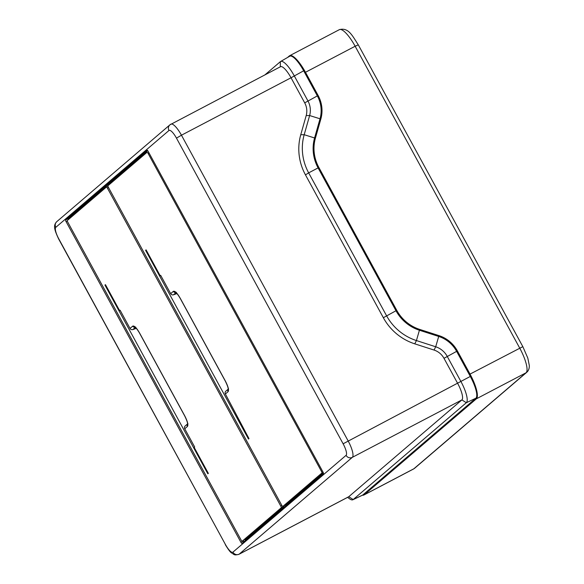 <?xml version="1.0" encoding="UTF-8"?>
<svg xmlns="http://www.w3.org/2000/svg" width="584" height="584" viewBox="0 0 584 584"><rect width="100%" height="100%" fill="white"/><g stroke="black" fill="none" stroke-linecap="round" stroke-linejoin="round"><path stroke-width="0.88" d="M362.518 495.188A23.455 6.271 -117.7 0 0 363.868 495.028A23.455 6.271 -117.7 0 0 364.19 494.816L476.361 398.828A23.455 6.271 -117.7 0 0 470.025 374.096L457.389 350.918L456.71 351.502M396.061 310.9L396.748 310.316A39.099 37.602 49.4 0 0 419.728 329.42L439 335.632A31.273 30.083 -130.6 0 1 457.389 350.918M396.748 310.316L318.857 167.462A39.099 37.602 -130.6 0 1 315.418 138.109L320.857 118.939A31.273 30.083 49.4 0 0 318.112 95.462L317.426 96.046M287.518 57.502L289.387 55.896A23.455 6.271 62.3 0 1 289.708 55.684A23.455 6.271 62.3 0 1 305.476 72.285L318.112 95.462M320.857 118.939L319.952 119.72A31.273 30.083 49.4 0 0 321.061 112.989M319.952 119.72L314.513 138.89L315.418 138.109M313.177 146.423A39.099 37.602 -130.6 0 1 314.513 138.89M225.424 544.5L58.663 239.002C54.195 229.417 53.115 225.402 56.779 221.65L169.922 124.83A4.694 4.511 49.4 0 1 170.732 124.282A15.637 4.176 62.3 0 1 170.944 124.137A15.637 4.176 62.3 0 1 181.456 135.203L291.029 77.767L304.709 102.864A16.907 16.264 49.4 0 1 306.198 115.559L300.76 134.721A53.465 51.421 -130.6 0 0 305.461 174.864L383.345 317.718A53.465 51.421 49.4 0 0 414.771 343.845L434.051 350.057A16.907 16.264 -130.6 0 1 443.993 358.32L457.674 383.418A15.637 4.176 62.3 0 1 461.893 399.901L348.75 496.721L239.177 554.165A4.694 4.511 -130.6 0 1 232.928 552.15A10.95 2.927 62.3 0 1 225.424 544.5L58.78 238.856A10.95 2.927 62.3 0 1 55.823 227.315L168.966 130.495A10.95 2.927 62.3 0 1 176.47 138.138L343.122 443.789A10.95 2.927 62.3 0 1 346.071 455.33L232.928 552.15M352.86 499.758L362.401 495.247A20.644 5.519 62.3 0 0 362.737 495.035L475.88 398.208A20.644 5.519 62.3 0 0 470.31 376.446L456.622 351.349A30.492 29.331 -130.6 0 0 438.701 336.45L419.421 330.237A39.88 38.354 49.4 0 1 395.981 310.746L318.09 167.893L308.659 172.871L386.55 315.725A50.823 48.881 49.4 0 0 416.429 340.56L435.701 346.772A19.549 18.805 -130.6 0 1 447.191 356.328L460.871 381.418A20.206 5.402 62.3 0 1 466.331 402.726L353.189 499.546A20.206 5.402 62.3 0 1 352.86 499.758A20.206 5.402 62.3 0 1 349.458 498.736L347.589 497.364M305.461 174.864L308.659 172.871A50.823 48.881 -130.6 0 1 304.191 134.714L309.629 115.544A19.549 18.805 49.4 0 0 307.914 100.871L294.226 75.774A20.206 5.402 -117.7 0 0 280.597 61.502A20.206 5.402 -117.7 0 0 280.371 61.656L264.939 74.861M318.09 167.893A39.88 38.354 -130.6 0 1 314.586 137.955L320.025 118.786A30.492 29.331 49.4 0 0 317.346 95.893L303.665 70.795L291.029 77.767A15.637 4.176 -117.7 0 0 280.517 66.7L169.922 124.83A4.694 4.511 49.4 0 0 168.966 130.495M107.434 188.172A1.562 0.416 62.3 0 0 106.383 187.062L107.967 186.238L106.383 187.062A1.562 0.416 62.3 0 0 106.361 187.077L67.35 220.467A1.562 0.416 62.3 0 0 67.773 222.117L241.141 540.098A1.562 0.416 -117.7 0 0 242.192 541.207A1.562 0.416 -117.7 0 0 242.214 541.193L281.225 507.803A1.562 0.416 -117.7 0 0 280.809 506.153L107.434 188.172L108.551 187.588M135.211 327.332A2.343 2.256 -130.6 0 1 132.75 326.106C134.298 325.522 136.598 327.865 139.649 333.136L139.685 333.201M132.75 326.106L130.028 328.434L120.085 310.199L119.596 310.615L120.158 310.323M187.552 424.042A2.343 2.256 49.4 0 0 187.457 426.444L184.734 428.773L194.676 447.008L194.187 447.424L208.349 473.39L207.86 473.806L104.952 285.065L105.441 284.649L119.596 310.615M187.457 426.444C188.457 424.845 187.552 421.312 184.741 415.83L184.778 415.896M147.022 152.285A1.562 0.416 62.3 0 0 147.007 152.3L107.989 185.69A1.562 0.416 62.3 0 0 108.412 187.34L281.78 505.321A1.562 0.416 -117.7 0 0 282.831 506.43A1.562 0.416 -117.7 0 0 282.853 506.416L321.872 473.025A1.562 0.416 -117.7 0 0 321.448 471.376L148.073 153.395A1.562 0.416 62.3 0 0 147.022 152.285L147.051 152.278M175.85 292.555A2.343 2.256 -130.6 0 1 173.39 291.328C174.937 290.744 177.244 293.088 180.295 298.358L180.325 298.424M173.39 291.328L170.667 293.657L160.724 275.422L160.242 275.838L160.797 275.546M228.191 389.265A2.343 2.256 49.4 0 0 228.096 391.667L225.373 393.996L248.988 438.613L248.499 439.029L145.591 250.288L146.08 249.872L160.242 275.838M228.096 391.667C229.096 390.068 228.191 386.535 225.38 381.053L225.417 381.118M66.05 221.577A1.562 0.416 -117.7 0 1 65.627 219.927L147.066 150.234A1.562 0.416 -117.7 0 1 147.088 150.219A1.562 0.416 -117.7 0 1 148.139 151.329L323.003 472.054A1.562 0.416 62.3 0 1 323.426 473.704L241.988 543.397A1.562 0.416 62.3 0 1 241.966 543.412A1.562 0.416 62.3 0 1 240.915 542.302L66.05 221.577L67.306 220.92M283.919 505.853A1.562 0.416 62.3 0 1 283.897 506.408L244.886 539.791A1.562 0.416 62.3 0 1 244.864 539.806A1.562 0.416 62.3 0 1 244.835 539.813M243.404 540.572L243.579 540.901A1.562 0.416 -117.7 0 0 244.054 541.624M68.423 219.547A1.562 0.416 62.3 0 1 68.299 218.533L147.664 150.606M323.302 472.682L285.525 505.014A1.562 0.416 62.3 0 1 285.503 505.029A1.562 0.416 62.3 0 1 285.481 505.036M170.667 293.657A2.343 2.256 49.4 0 0 173.499 294.789L176.937 293.577M225.373 393.996A2.343 2.256 -130.6 0 1 225.855 391.163L228.191 389.163M145.591 250.288L146.153 249.996M184.734 428.773A2.343 2.256 -130.6 0 1 185.216 425.94L187.552 423.94M130.028 328.434A2.343 2.256 49.4 0 0 132.86 329.566L136.291 328.354M104.952 285.065L105.507 284.773M176.47 138.138L181.456 135.203L348.101 440.854A15.637 4.176 62.3 0 1 352.32 457.345L239.177 554.165A15.637 4.176 62.3 0 1 238.966 554.304L348.538 496.867A15.637 4.176 -117.7 0 0 348.75 496.721L353.189 499.546L362.737 495.035M303.665 70.795A20.644 5.519 -117.7 0 0 289.737 56.217L280.597 61.502M364.19 494.816L413.859 468.777A4.694 4.511 49.4 0 0 414.669 468.229L413.538 468.996A23.455 6.271 -117.7 0 0 413.859 468.777L526.031 372.789A23.455 6.271 -117.7 0 0 519.694 348.057L355.145 46.245L358.284 44.837L522.841 346.648L470.025 374.096M305.476 72.285L355.145 46.245A23.455 6.271 -117.7 0 0 339.377 29.645C348.531 27.2 352.393 35.814 358.284 44.837M318.178 168.046L318.857 167.462M439 335.632L438.226 336.296M418.954 330.084L419.728 329.42M476.361 398.828L526.031 372.789A4.694 4.511 49.4 0 0 526.834 372.242C528.666 370.512 529.476 368.197 529.272 365.307L527.819 358.101L522.841 346.648M343.122 443.789L470.31 376.446M475.88 398.208L466.331 402.726L461.893 399.901L352.32 457.345A4.694 4.511 -130.6 0 1 346.071 455.33M456.622 351.349L443.993 358.32M438.701 336.45L435.701 346.772L434.051 350.057M419.421 330.237L416.429 340.56L414.771 343.845M395.981 310.746L383.345 317.718M314.586 137.955L304.191 134.714L300.76 134.721M320.025 118.786L309.629 115.544L306.198 115.559M317.346 95.893L304.709 102.864M280.371 61.656L280.305 66.81M139.649 333.136L184.741 415.83M180.295 298.358L225.38 381.053M281.225 507.803L283.897 506.408M280.809 506.153L281.926 505.569M240.915 542.302L243.579 540.901M65.627 219.927L68.299 218.533M149 152.906L148.073 153.395M322.375 470.894L321.448 471.376M285.525 505.014L282.853 506.416M323.156 472.354L321.872 473.025M175.988 292.664L173.499 294.789M135.349 327.442L132.86 329.566M56.779 221.65A4.694 4.511 49.4 0 0 55.823 227.315M339.377 29.645L289.708 55.684M414.669 468.229L526.834 372.242M413.538 468.996L363.868 495.028M285.503 505.029L282.831 506.43M176.383 292.358L175.587 292.394C176.609 292.898 178.156 294.913 180.237 298.431L225.322 381.126C227.431 385.447 228.388 388.207 228.176 389.404L228.57 388.834M135.743 327.135L134.948 327.171C135.963 327.675 137.517 329.69 139.591 333.208L184.683 415.903C186.792 420.224 187.749 422.984 187.537 424.181L187.931 423.612M225.307 544.653C228.373 549.646 230.432 552.391 231.483 552.873C234.688 554.734 233.841 555.53 238.966 554.304"/></g></svg>
